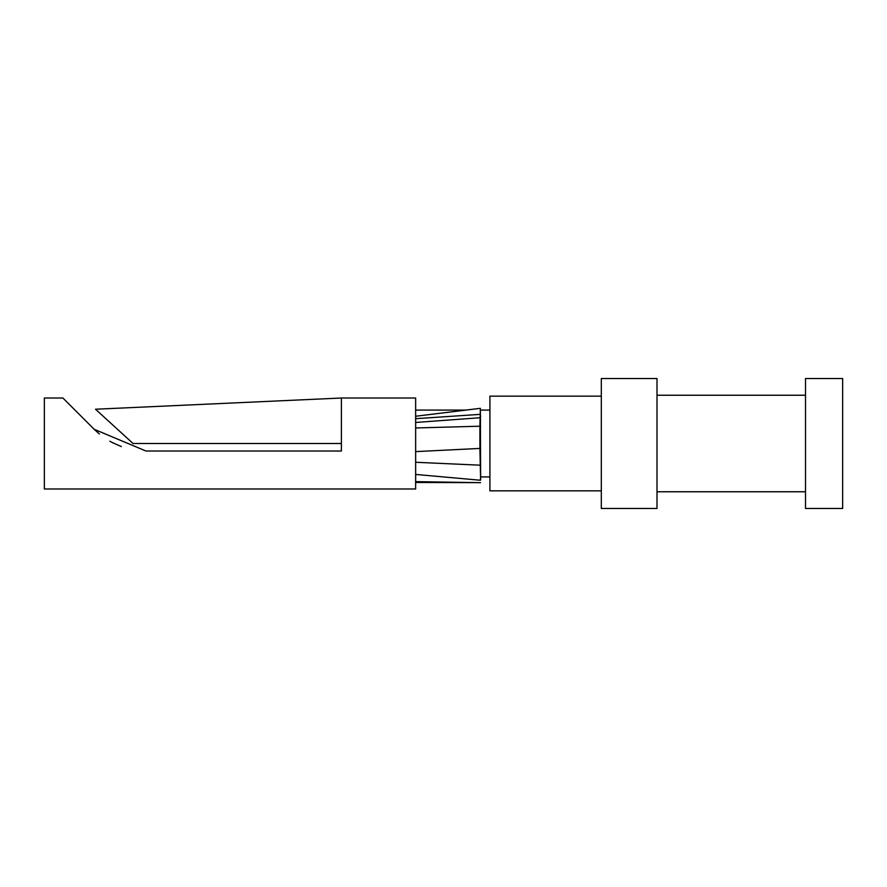 <?xml version="1.0" encoding="UTF-8"?>
<svg xmlns="http://www.w3.org/2000/svg" width="887" height="887" viewBox="0 0 887 887"><rect width="100%" height="100%" fill="white"/><g stroke="black" fill="none" stroke-linecap="round" stroke-linejoin="round"><path stroke-width="1.33" d="M145.978 451.028L94.177 429.286L62.91 398.019L44.35 398.019L44.35 488.981L415.648 488.981L415.648 398.019L341.395 398.019L95.497 409.229L133.039 443.5L341.395 443.5L341.395 398.019M341.395 443.5L341.395 451.028L146.688 451.028M109.833 441.216L113.203 443.034M114.9 426.946L109.921 422.4L114.9 426.946M121.331 446.56L111.773 442.303L121.331 446.56M99.355 433.976L94.177 429.286L99.355 433.976M480.632 479.601L480.355 408.33L465.819 410.082M480.632 480.111L479.9 448.423L415.648 451.616M489.912 476.918L480.632 476.918L480.632 477.638M601.308 490.844L489.912 490.844L489.912 396.156L601.308 396.156M601.308 378.527L601.308 508.473L657.001 508.473L657.001 378.527L601.308 378.527M657.001 491.764L805.518 491.764M805.518 378.527L805.518 508.473L842.65 508.473L842.65 378.527L805.518 378.527M420.128 481.708L480.566 482.672M415.648 482.484L479.035 482.639M415.648 481.641L420.405 481.719M415.648 474.434L480.277 480.233L480.632 477.871M415.648 427.966L479.9 426.215L479.9 448.423L480.632 448.512M480.632 426.359L479.9 426.215L480.355 408.33L415.648 416.247M415.648 422.467L480.078 417.733L480.632 419.629M415.648 418.686L480.31 414.351L480.632 416.846M415.648 462.271L480.033 465.176L480.632 463.823M415.648 410.082L465.808 410.082M480.543 410.082L489.912 410.082M805.518 395.236L657.001 395.236"/></g></svg>

